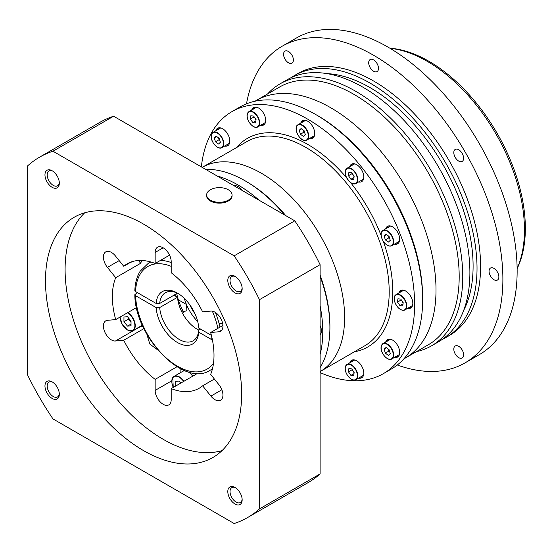 <?xml version="1.0" encoding="UTF-8"?>
<svg xmlns="http://www.w3.org/2000/svg" width="553" height="553" viewBox="0 0 553 553"><rect width="100%" height="100%" fill="white"/><g stroke="black" fill="none" stroke-linecap="round" stroke-linejoin="round"><path stroke-width="0.83" d="M463.614 354.812A6.933 4.002 60 0 1 462.177 357.985A6.933 4.002 60 0 1 456.833 356.132A6.933 4.002 60 0 1 453.806 349.15A6.933 4.002 60 0 1 455.243 345.978A6.933 4.002 60 0 1 460.587 347.83A6.933 4.002 60 0 1 463.614 354.812M293.387 59.973A6.933 4.002 60 0 1 291.949 63.146A6.933 4.002 60 0 1 286.606 61.286A6.933 4.002 60 0 1 283.578 54.312A6.933 4.002 60 0 1 285.016 51.132A6.933 4.002 60 0 1 290.36 52.991A6.933 4.002 60 0 1 293.387 59.973M378.501 68.399A6.933 4.002 60 0 1 377.063 71.579A6.933 4.002 60 0 1 371.72 69.719A6.933 4.002 60 0 1 368.692 62.738A6.933 4.002 60 0 1 370.13 59.565A6.933 4.002 60 0 1 375.473 61.424A6.933 4.002 60 0 1 378.501 68.399M463.614 158.248A6.933 4.002 60 0 1 462.177 161.428A6.933 4.002 60 0 1 456.833 159.568A6.933 4.002 60 0 1 453.806 152.587A6.933 4.002 60 0 1 455.243 149.414A6.933 4.002 60 0 1 460.587 151.273A6.933 4.002 60 0 1 463.614 158.248M498.868 276.887A6.933 4.002 60 0 1 497.43 280.06A6.933 4.002 60 0 1 492.087 278.2A6.933 4.002 60 0 1 489.059 271.226A6.933 4.002 60 0 1 490.497 268.046A6.933 4.002 60 0 1 495.841 269.905A6.933 4.002 60 0 1 498.868 276.887M255.002 101.22L256.405 100.411A148.792 85.902 60 0 1 371.063 140.275A148.792 85.902 60 0 1 436.013 290.014A148.792 85.902 60 0 1 405.197 358.123A148.792 85.902 -120 0 0 428.001 238.896A148.792 85.902 -120 0 0 330.798 107.78A148.792 85.902 -120 0 0 256.405 100.411L279.59 87.028A148.792 85.902 60 0 1 394.248 126.893A148.792 85.902 60 0 1 459.19 276.631A148.792 85.902 60 0 1 428.375 344.74L403.794 358.938M267.617 93.941A151.315 87.36 60 0 1 280.108 83.814A151.315 87.36 60 0 1 396.708 124.356A151.315 87.36 60 0 1 462.757 276.631A151.315 87.36 60 0 1 431.423 345.895A151.315 87.36 60 0 1 416.402 351.653M280.108 83.814L287.242 79.694A151.315 87.36 60 0 1 403.842 120.236A151.315 87.36 60 0 1 469.891 272.511A151.315 87.36 60 0 1 438.55 341.775L431.423 345.895M327.003 73.625A145.764 84.16 60 0 1 473.098 266.124A145.764 84.16 60 0 1 463.69 310.378M290.892 77.786A151.315 87.36 60 0 1 294.376 75.581A151.315 87.36 60 0 1 410.976 116.116A151.315 87.36 60 0 1 477.025 268.392A151.315 87.36 60 0 1 445.683 337.662A151.315 87.36 60 0 1 442.034 339.577M294.376 75.581L297.943 73.521A151.315 87.36 60 0 1 414.543 114.056A151.315 87.36 60 0 1 480.592 266.332A151.315 87.36 60 0 1 449.25 335.602L445.683 337.662M246.507 103.819A182.836 105.561 60 0 1 282.182 46.217A182.836 105.561 60 0 1 423.073 95.206A182.836 105.561 60 0 1 502.884 279.203A182.836 105.561 60 0 1 465.011 362.899A182.836 105.561 60 0 1 397.296 365.001M282.182 46.217L296.443 37.984A182.836 105.561 60 0 1 437.34 86.966A182.836 105.561 60 0 1 517.145 270.963A182.836 105.561 60 0 1 479.278 354.667L465.011 362.899M390.031 48.311A137.697 79.501 60 0 1 524.458 229.889A137.697 79.501 60 0 1 517.131 268.447M389.913 48.242A136.432 78.768 60 0 1 525.35 228.341A136.432 78.768 60 0 1 517.131 268.592M394.524 244.122A10.085 5.827 -120 0 0 397.6 243.804A10.085 5.827 -120 0 0 399.148 235.716A10.085 5.827 -120 0 0 392.554 226.827A10.085 5.827 -120 0 0 387.515 226.329A10.085 5.827 -120 0 0 385.697 228.831M388.483 225.956A10.085 5.827 -120 0 0 387.48 227.801M358.627 181.944A10.085 5.827 -120 0 0 361.697 181.626A10.085 5.827 -120 0 0 363.245 173.538A10.085 5.827 -120 0 0 356.657 164.649A10.085 5.827 -120 0 0 351.611 164.151A10.085 5.827 -120 0 0 349.8 166.653M352.586 163.771A10.085 5.827 -120 0 0 351.584 165.624M309.59 138.457A10.085 5.827 -120 0 0 312.659 138.139A10.085 5.827 -120 0 0 314.208 130.052A10.085 5.827 -120 0 0 307.62 121.169A10.085 5.827 -120 0 0 302.574 120.665A10.085 5.827 -120 0 0 300.763 123.167M303.542 120.291A10.085 5.827 -120 0 0 302.546 122.137M260.553 125.317A10.085 5.827 -120 0 0 263.622 124.999A10.085 5.827 -120 0 0 265.17 116.918A10.085 5.827 -120 0 0 258.576 108.029A10.085 5.827 -120 0 0 253.537 107.524A10.085 5.827 -120 0 0 251.726 110.026M254.504 107.151A10.085 5.827 -120 0 0 253.509 108.996M224.649 146.04A10.085 5.827 -120 0 0 227.725 145.722A10.085 5.827 -120 0 0 229.267 137.642A10.085 5.827 -120 0 0 222.679 128.752A10.085 5.827 -120 0 0 217.633 128.255A10.085 5.827 -120 0 0 215.822 130.757M218.608 127.874A10.085 5.827 -120 0 0 217.606 129.727M358.627 378.1A10.085 5.827 -120 0 0 361.697 377.782A10.085 5.827 -120 0 0 363.245 369.694A10.085 5.827 -120 0 0 356.657 360.805A10.085 5.827 -120 0 0 351.611 360.307A10.085 5.827 -120 0 0 349.8 362.809M352.586 359.934A10.085 5.827 -120 0 0 351.584 361.78M394.524 357.369A10.085 5.827 -120 0 0 397.6 357.051A10.085 5.827 -120 0 0 399.148 348.971A10.085 5.827 -120 0 0 392.554 340.081A10.085 5.827 -120 0 0 387.515 339.583A10.085 5.827 -120 0 0 385.697 342.086M388.483 339.203A10.085 5.827 -120 0 0 387.48 341.056M407.665 308.332A10.085 5.827 -120 0 0 410.741 308.014A10.085 5.827 -120 0 0 412.282 299.933A10.085 5.827 -120 0 0 405.695 291.044A10.085 5.827 -120 0 0 400.649 290.539A10.085 5.827 -120 0 0 398.837 293.042M401.623 290.166A10.085 5.827 -120 0 0 400.621 292.012M320.097 371.581L320.201 371.526A117.9 68.067 -120 0 0 338.277 277.053A117.9 68.067 -120 0 0 261.251 173.158A117.9 68.067 -120 0 0 202.308 167.317A117.9 68.067 60 0 1 261.251 173.158A117.9 68.067 60 0 1 338.277 277.053A117.9 68.067 60 0 1 320.201 371.526L364.78 345.784A117.9 68.067 -120 0 0 382.856 251.311A117.9 68.067 -120 0 0 305.837 147.423A117.9 68.067 -120 0 0 246.887 141.582L202.204 167.379M320.097 372.563A151.315 87.36 -120 0 0 383.27 373.697L391.296 369.058A151.315 87.36 -120 0 0 422.637 299.795A151.315 87.36 -120 0 0 315.645 114.478A151.315 87.36 -120 0 0 315.639 114.471A151.315 87.36 -120 0 0 239.988 106.978L231.963 111.616A151.315 87.36 -120 0 0 201.354 166.888M383.27 373.697A151.315 87.36 -120 0 0 406.469 252.445A151.315 87.36 -120 0 0 307.62 119.109A151.315 87.36 -120 0 0 231.963 111.616M422.637 299.795L422.637 297.735A148.792 85.902 -120 0 0 317.429 115.501A148.792 85.902 -120 0 0 317.422 115.501L315.645 114.478L317.429 115.501M409.448 307.302A10.085 5.827 -120 0 0 411.55 307.364M396.307 356.339A10.085 5.827 -120 0 0 398.409 356.402M360.411 377.07A10.085 5.827 -120 0 0 362.512 377.125M226.433 145.01A10.085 5.827 -120 0 0 228.534 145.073M262.336 124.287A10.085 5.827 -120 0 0 264.438 124.349M311.374 137.427A10.085 5.827 -120 0 0 313.475 137.483M360.411 180.914A10.085 5.827 -120 0 0 362.512 180.969M396.307 243.092A10.085 5.827 -120 0 0 398.409 243.147M403.918 290.277A8.827 5.095 -120 0 0 403.068 290.601L396.114 294.618A8.827 5.095 60 0 1 406.289 302.844A8.827 5.095 60 0 1 404.934 309.908A8.827 5.095 60 0 1 400.434 309.417M403.178 302.65L400.745 299.09L397.911 298.807L397.51 302.083L399.943 305.643L402.778 305.927L403.178 302.65M394.282 298.765A8.827 5.095 60 0 1 396.114 294.618C395.298 295.966 393.598 294.535 394.676 301.772C397.427 308.291 400.842 311 404.934 309.908L411.888 305.892A8.827 5.095 -120 0 0 412.6 305.318M403.033 303.86L399.943 305.643M401.125 299.636L403.13 303.037M401.077 300.023L397.51 302.083M390.777 226.059A8.827 5.095 -120 0 0 389.927 226.391L382.973 230.407A8.827 5.095 60 0 1 391.185 234.534A8.827 5.095 60 0 1 391.8 245.698A8.827 5.095 60 0 1 387.294 245.207M389.077 236.428L386.035 234.202L384.162 235.931L385.337 239.884L388.379 242.103L390.245 240.375L389.077 236.428M381.141 234.555A8.827 5.095 60 0 1 382.973 230.407C380.305 232.668 380.471 236.407 383.478 241.613C386.423 245.47 389.194 246.832 391.8 245.698L398.754 241.682A8.827 5.095 -120 0 0 399.46 241.108M388.324 235.882L388.904 237.825L389.651 238.371M388.904 237.825L385.337 239.884M386.533 234.569L384.162 235.931M354.874 163.882A8.827 5.095 -120 0 0 354.024 164.213L347.07 168.23A8.827 5.095 60 0 1 352.302 169.204A8.827 5.095 60 0 1 357.397 176.974A8.827 5.095 60 0 1 355.897 183.52A8.827 5.095 60 0 1 351.397 183.029M351.708 172.695L348.874 172.412L348.473 175.695L350.906 179.255L353.74 179.538L354.141 176.262L351.708 172.695M345.245 172.377A8.827 5.095 60 0 1 347.07 168.23C343.848 172.121 345.003 176.898 350.54 182.559C352.627 184.004 354.411 184.329 355.897 183.52L362.851 179.504A8.827 5.095 -120 0 0 363.563 178.93M353.989 177.472L350.906 179.255M352.088 173.248L354.093 176.642M352.04 173.635L348.473 175.695M305.837 120.402A8.827 5.095 -120 0 0 304.986 120.727L298.032 124.743A8.827 5.095 60 0 1 300.065 124.349A8.827 5.095 60 0 1 307.634 131.386A8.827 5.095 60 0 1 306.86 140.033A8.827 5.095 60 0 1 304.827 140.427M301.095 128.545L299.228 130.273L300.397 134.22L303.438 136.439L305.311 134.711L304.136 130.764L301.095 128.545M296.208 128.89A8.827 5.095 60 0 1 298.032 124.743C293.021 126.824 298.696 140.351 304.738 140.448L306.86 140.033L313.814 136.017A8.827 5.095 -120 0 0 314.526 135.444M303.39 130.218L303.963 132.16L304.717 132.706M303.963 132.16L300.397 134.22M301.592 128.904L299.228 130.273M248.456 111.996A8.827 5.095 60 0 1 248.995 111.602A8.827 5.095 60 0 1 257.525 116.206A8.827 5.095 60 0 1 258.355 126.499A8.827 5.095 60 0 1 257.822 126.893L264.776 122.877A8.827 5.095 -120 0 0 265.309 122.483A8.827 5.095 -120 0 0 265.488 122.31M250.799 115.791L250.391 119.068L252.825 122.628L255.659 122.911L256.067 119.635L253.633 116.075L250.799 115.791M256.799 107.261A8.827 5.095 -120 0 0 255.949 107.586L248.428 112.024C243.355 117.215 253.281 130.294 257.822 126.893A8.827 5.095 60 0 1 253.315 126.402M255.915 120.844L252.825 122.628M254.007 116.621L256.018 120.022M253.958 117.008L250.391 119.068M211.322 135.457A8.827 5.095 60 0 1 213.092 132.333A8.827 5.095 60 0 1 220.274 135.105A8.827 5.095 60 0 1 223.695 144.492A8.827 5.095 60 0 1 221.919 147.616L228.873 143.607A8.827 5.095 -120 0 0 229.585 143.033M214.288 137.856L215.463 141.81L218.504 144.029L220.371 142.301L219.202 138.347L216.161 136.128L214.288 137.856L216.658 136.494M220.896 127.985A8.827 5.095 -120 0 0 220.053 128.317L213.092 132.333C212.421 132.402 211.806 133.473 211.246 135.554C210.147 141.554 218.186 150.464 221.919 147.616A8.827 5.095 60 0 1 217.419 147.133M218.449 137.801L219.029 139.75L219.776 140.296M219.029 139.75L215.463 141.81M345.245 368.533A8.827 5.095 60 0 1 346.537 364.78A8.827 5.095 60 0 1 347.07 364.386A8.827 5.095 60 0 1 355.6 368.989A8.827 5.095 60 0 1 356.436 379.282A8.827 5.095 60 0 1 355.897 379.676L362.851 375.66A8.827 5.095 -120 0 0 363.39 375.266A8.827 5.095 -120 0 0 363.563 375.086M354.874 360.038A8.827 5.095 -120 0 0 354.024 360.369L346.51 364.8C341.436 369.998 351.355 383.077 355.897 379.676A8.827 5.095 60 0 1 351.397 379.185M353.74 375.694L354.141 372.418L351.708 368.851L348.874 368.568L348.473 371.851L350.906 375.411L353.74 375.694M353.989 373.628L350.906 375.411M352.088 369.404L354.093 372.798M352.04 369.791L348.473 371.851M390.777 339.314A8.827 5.095 -120 0 0 389.927 339.646L382.973 343.662A8.827 5.095 60 0 1 390.148 346.434A8.827 5.095 60 0 1 393.57 355.821A8.827 5.095 60 0 1 391.8 358.945A8.827 5.095 60 0 1 387.294 358.455M390.245 353.63L389.077 349.676L386.035 347.457L384.162 349.185L385.337 353.132L388.379 355.358L390.245 353.63M381.141 347.802A8.827 5.095 60 0 1 381.197 346.786A8.827 5.095 60 0 1 382.973 343.662C382.303 343.724 381.688 344.796 381.121 346.883C380.022 352.883 388.061 361.793 391.8 358.945L398.754 354.929A8.827 5.095 -120 0 0 399.46 354.362M388.324 349.13L388.904 351.072L389.651 351.625M388.904 351.072L385.337 353.132M386.533 347.816L384.162 349.185M189.748 304.703A27.74 16.016 -120 0 0 194.946 313.703M242.083 190.405A9.456 5.461 -120 0 0 238.073 186.541A9.456 5.461 -120 0 0 234.057 185.767M205.64 169.363A119.787 69.16 60 0 1 245.207 180.879L246.541 181.654A117.9 68.067 60 0 1 285.777 215.629M320.097 275.083A117.9 68.067 60 0 1 329.906 326.049L329.906 327.59A119.787 69.16 60 0 1 320.097 367.614M246.541 181.654L245.207 180.879A119.787 69.16 60 0 1 284.767 215.048M320.097 276.244A119.787 69.16 60 0 1 329.906 327.59M216.956 175.895A119.787 69.16 60 0 1 238.073 184.999A119.787 69.16 60 0 1 259.191 200.276M320.097 305.774A119.787 69.16 60 0 1 320.097 354.549M320.097 334.8A9.456 5.461 -120 0 0 320.097 325.53M146.856 334.185L149.801 344.049L157.833 350.021M52.141 381.867L52.141 381.867A10.148 5.862 -120 0 0 44.966 386.008A10.148 5.862 -120 0 0 52.141 398.437A10.148 5.862 -120 0 0 59.323 394.296A10.148 5.862 -120 0 0 52.141 381.867M52.722 382.227A8.572 4.949 -120 0 0 48.968 382.082A8.572 4.949 -120 0 0 47.655 388.953A8.572 4.949 -120 0 0 53.254 396.508A8.572 4.949 -120 0 0 57.547 396.936A8.572 4.949 -120 0 0 59.295 393.612M52.141 170.746L52.141 170.746A10.148 5.862 -120 0 0 44.966 174.886A10.148 5.862 -120 0 0 52.141 187.322A10.148 5.862 -120 0 0 59.323 183.174A10.148 5.862 -120 0 0 52.141 170.746M52.722 171.105A8.572 4.949 -120 0 0 48.968 170.96A8.572 4.949 -120 0 0 47.655 177.831A8.572 4.949 -120 0 0 53.254 185.386A8.572 4.949 -120 0 0 57.547 185.815A8.572 4.949 -120 0 0 59.295 182.49M234.977 276.3L234.977 276.3A10.148 5.862 -120 0 0 227.801 280.447A10.148 5.862 -120 0 0 234.977 292.876A10.148 5.862 -120 0 0 242.159 288.735A10.148 5.862 -120 0 0 234.977 276.3M235.557 276.666A8.572 4.949 -120 0 0 231.804 276.521A8.572 4.949 -120 0 0 230.49 283.392A8.572 4.949 -120 0 0 236.09 290.947A8.572 4.949 -120 0 0 240.382 291.369A8.572 4.949 -120 0 0 242.131 288.051M234.977 487.421L234.977 487.421A10.148 5.862 -120 0 0 227.801 491.569A10.148 5.862 -120 0 0 234.977 503.997A10.148 5.862 -120 0 0 242.159 499.857A10.148 5.862 -120 0 0 234.977 487.421M235.557 487.787A8.572 4.949 -120 0 0 231.804 487.642A8.572 4.949 -120 0 0 230.49 494.513A8.572 4.949 -120 0 0 236.09 502.069A8.572 4.949 -120 0 0 240.382 502.49A8.572 4.949 -120 0 0 242.131 499.172M163.176 247.799L155.151 252.431A11.35 6.553 60 0 1 157.501 247.239A11.35 6.553 60 0 1 163.176 247.799A11.35 6.553 60 0 1 171.202 261.7L171.202 272.733A71.876 41.496 -120 0 1 202.626 311.823L210.9 311.083A11.35 6.553 60 0 1 214.91 312.162A11.35 6.553 60 0 1 222.327 322.157A11.35 6.553 60 0 1 220.585 331.254A11.35 6.553 60 0 1 218.926 331.765L210.652 332.505L222.914 325.42M119.178 260.615L107.427 267.396A11.35 6.553 60 0 1 105.768 251.857A11.35 6.553 60 0 1 111.443 252.424A11.35 6.553 60 0 1 115.453 255.977L123.727 266.269A71.876 41.496 -120 0 1 127.238 263.802A71.876 41.496 -120 0 1 155.151 263.463L169.564 255.147M143.559 450.619A138.706 80.081 -120 0 0 212.912 457.49A138.706 80.081 -120 0 0 234.175 346.344A138.706 80.081 -120 0 0 143.559 224.117A138.706 80.081 -120 0 0 74.206 217.253A138.706 80.081 -120 0 0 52.95 328.392A138.706 80.081 -120 0 0 143.559 450.619M84.713 212.794A138.706 80.081 -120 0 0 75.45 326.049A138.706 80.081 -120 0 0 163.176 439.296A138.706 80.081 -120 0 0 222.023 450.619M214.37 379.04L202.626 385.821L210.9 396.114A11.35 6.553 60 0 0 220.585 400.234A11.35 6.553 60 0 0 218.926 384.694L210.652 374.402A71.876 41.496 -120 0 0 210.652 332.505M139.902 326.616A11.35 6.553 -120 0 0 140.421 326.595L115.453 341.007L123.727 340.268A71.876 41.496 -120 0 0 155.151 379.365L155.151 390.39A11.35 6.553 60 0 0 160.107 401.817A11.35 6.553 60 0 0 168.852 404.851A11.35 6.553 60 0 0 171.202 399.66L171.202 388.628A71.876 41.496 -120 0 0 199.115 388.289A71.876 41.496 -120 0 0 202.626 385.821M171.202 388.628L196.163 374.215A71.876 41.496 60 0 1 193.446 373.061M115.453 341.007A11.35 6.553 60 0 1 105.077 332.63A11.35 6.553 60 0 1 105.768 320.837A11.35 6.553 60 0 1 107.427 320.325L115.701 319.586A71.876 41.496 -120 0 1 115.701 277.689L140.669 263.276A71.876 41.496 60 0 1 141.962 260.47M107.427 267.396L115.701 277.689M155.151 252.431L155.151 263.463M176.967 366.763L155.151 379.365M123.727 340.268L143.932 328.606M136.515 307.572L115.701 319.586M131.137 261.998L123.727 266.269M52.964 418.904L234.161 523.518A208.052 120.119 -120 0 0 247.585 517.553A208.052 120.119 -120 0 0 259.468 508.905L259.468 299.678A208.052 120.119 -120 0 0 234.161 255.839L52.964 151.225A208.052 120.119 -120 0 0 39.533 157.19A208.052 120.119 -120 0 0 27.65 165.838L27.65 375.065A208.052 120.119 -120 0 0 52.964 418.904M52.964 151.225L113.593 116.22A208.052 120.119 -120 0 0 100.162 122.185L39.533 157.19M113.593 116.22L294.79 220.834L234.161 255.839M247.585 517.553L308.215 482.548A208.052 120.119 -120 0 0 320.097 473.9L320.097 264.673A208.052 120.119 -120 0 0 294.79 220.834M259.468 508.905L320.097 473.9M320.097 264.673L259.468 299.678M142.881 326.374L140.421 326.595M140.669 263.276L138.437 260.498M180.119 372.867L180.119 368.533M127.487 316.689L123.955 317L123.955 321.715L127.487 326.118L131.026 325.8L131.026 321.086L127.487 316.689M127.784 312.611A10.721 6.187 60 0 1 134.69 322.067A10.721 6.187 60 0 1 133.024 330.583L141.762 325.537A10.721 6.187 -120 0 0 142.321 325.136M131.026 324.072L127.487 326.118M128.414 317.83L128.414 319.143L131.026 322.399M128.414 319.143L123.955 321.715M180.845 383.056L179.227 381.045L175.688 381.363L175.688 386.035M192.679 376.227A10.721 6.187 -120 0 0 188.11 371.844M185.234 370.856A10.721 6.187 -120 0 0 182.78 371.333L174.043 376.379A10.721 6.187 60 0 1 183.942 381.273M180.147 382.192L180.147 383.464M210.361 200.151A12.705 7.334 180 0 1 206.642 194.967A12.705 7.334 180 0 1 210.361 189.776A12.705 7.334 180 0 1 228.334 189.776A12.705 7.334 180 0 1 232.053 194.967A12.705 7.334 180 0 1 228.334 200.151A12.705 7.334 180 0 1 210.361 200.151M232.053 194.967L232.053 195.81A12.705 7.334 180 0 1 224.214 202.585A12.705 7.334 180 0 1 210.361 200.995A12.705 7.334 180 0 1 206.642 195.81L206.642 194.967M219.119 323.546A12.608 7.279 0 0 0 222.617 323.298M183.893 312.576A42.871 24.754 60 0 1 176.718 293.615A42.871 24.754 -120 0 0 178.349 299.802L178.654 303.694M181.647 311.609L182.214 311.975L186.914 310.724L186.437 304.475A32.786 18.926 60 0 1 184.315 298.378A32.786 18.926 -120 0 0 197.704 321.57M175.937 296.346A32.786 18.926 60 0 1 175.73 294.182M137.358 292.606L134.835 294.694L135.575 295.696L156.119 307.558A30.263 17.475 60 0 0 177.444 342.521A30.263 17.475 60 0 0 198.769 332.18L198.762 330.12A27.74 16.016 60 0 1 193.094 340.807A27.74 16.016 60 0 1 172.55 334.226A27.74 16.016 60 0 1 159.693 307.558L156.119 307.558M219.997 327.106A61.445 35.475 -120 0 0 215.366 312.438M177.444 293.194L159.693 303.445L156.119 303.438L135.575 291.576L134.835 290.519C135.119 282.86 136.916 276.403 140.227 271.136L148.335 263.269A61.784 35.675 60 0 1 150.907 262.011M211.398 335.353L198.769 328.06A30.263 17.475 60 0 0 177.444 293.104A30.263 17.475 60 0 0 156.119 303.438M159.693 303.445A27.74 16.016 60 0 1 165.354 292.758A27.74 16.016 60 0 1 178.349 293.65M148.335 263.269L150.651 261.942M212.428 368.941A61.784 35.675 -120 0 1 212.214 369.072L210.119 370.289C183.741 387.853 134.683 336.411 134.835 294.694M212.442 340.074L198.769 332.18M198.762 330.12L200.545 329.09M198.838 330.072A27.74 16.016 60 0 1 177.52 297.265L159.693 307.558M173.953 295.205L177.52 297.265M346.565 177.707A120.423 69.526 -120 0 0 307.62 144.333A120.423 69.526 -120 0 0 236.414 147.63M354.307 351.832A120.423 69.526 -120 0 0 383.34 241.398M381.114 235.44A120.423 69.526 -120 0 0 350.616 182.614M405.95 302.926A8.572 4.949 -120 0 0 398.029 294.562A8.572 4.949 -120 0 0 394.745 301.807A8.572 4.949 -120 0 0 402.66 310.171A8.572 4.949 -120 0 0 405.95 302.926M390.902 234.735A8.572 4.949 -120 0 0 382.4 231.113A8.572 4.949 -120 0 0 383.512 241.571A8.572 4.949 -120 0 0 392.015 245.2A8.572 4.949 -120 0 0 390.902 234.735M352.102 169.494A8.572 4.949 -120 0 0 345.293 171.589A8.572 4.949 -120 0 0 350.512 182.455A8.572 4.949 -120 0 0 357.314 180.368A8.572 4.949 -120 0 0 352.102 169.494M299.954 124.681A8.572 4.949 -120 0 0 296.664 131.932A8.572 4.949 -120 0 0 304.585 140.296A8.572 4.949 -120 0 0 307.869 133.052A8.572 4.949 -120 0 0 299.954 124.681M304.641 140.4A8.827 5.095 60 0 1 302.353 139.543M248.421 112.307A8.572 4.949 -120 0 0 249.534 122.766A8.572 4.949 -120 0 0 258.037 126.395A8.572 4.949 -120 0 0 256.924 115.936A8.572 4.949 -120 0 0 248.421 112.307M247.163 115.75A8.827 5.095 60 0 1 248.401 112.052M211.322 135.685A8.572 4.949 -120 0 0 216.534 146.559A8.572 4.949 -120 0 0 223.343 144.471A8.572 4.949 -120 0 0 218.124 133.598A8.572 4.949 -120 0 0 211.322 135.685M211.267 136.473A8.827 5.095 60 0 1 211.301 135.672M356.111 379.171A8.572 4.949 -120 0 0 355.005 368.713A8.572 4.949 -120 0 0 346.503 365.091A8.572 4.949 -120 0 0 347.609 375.549A8.572 4.949 -120 0 0 356.111 379.171M393.218 355.793A8.572 4.949 -120 0 0 388.006 344.927A8.572 4.949 -120 0 0 381.197 347.014A8.572 4.949 -120 0 0 386.409 357.888A8.572 4.949 -120 0 0 393.218 355.793M221.857 330.072L218.926 331.765M221.857 389.782L210.9 396.114M171.769 380.803L155.151 390.39M120.091 317.056A10.466 6.042 -120 0 0 127.487 329.947A10.466 6.042 -120 0 0 134.891 325.676A10.466 6.042 -120 0 0 127.487 312.853A10.466 6.042 -120 0 0 127.425 312.818M120.015 317.097L122.241 324.487L127.543 330.065L133.024 330.583A10.721 6.187 60 0 1 127.667 330.051M183.637 381.446A10.466 6.042 -120 0 0 172.812 377.789A10.466 6.042 -120 0 0 173.283 387.425M171.824 381.383A10.721 6.187 60 0 1 172.757 377.609M172.84 377.492A10.721 6.187 60 0 1 174.043 376.379L172.785 377.54L173.241 387.446M131.255 261.949A10.466 6.042 -120 0 0 132.734 261.479M133.501 261.272A10.721 6.187 60 0 1 133.024 261.604A10.721 6.187 60 0 1 130.95 262.101M160.481 260.387A61.784 35.675 60 0 1 171.202 262.557M135.575 291.576A59.261 34.217 60 0 1 171.202 266.359M212.338 311.159A59.261 34.217 60 0 1 217.854 328.344M212.497 368.685A61.784 35.675 60 0 1 210.119 370.289M213.499 363.28A59.261 34.217 60 0 1 167.234 358.849A59.261 34.217 60 0 1 135.575 295.696M186.437 304.475L178.349 299.802M320.864 333.742L320.097 334.178M235.357 185.642L234.596 186.078M133.667 261.23L130.909 262.122M211.785 339.694L211.785 336.971"/></g></svg>
